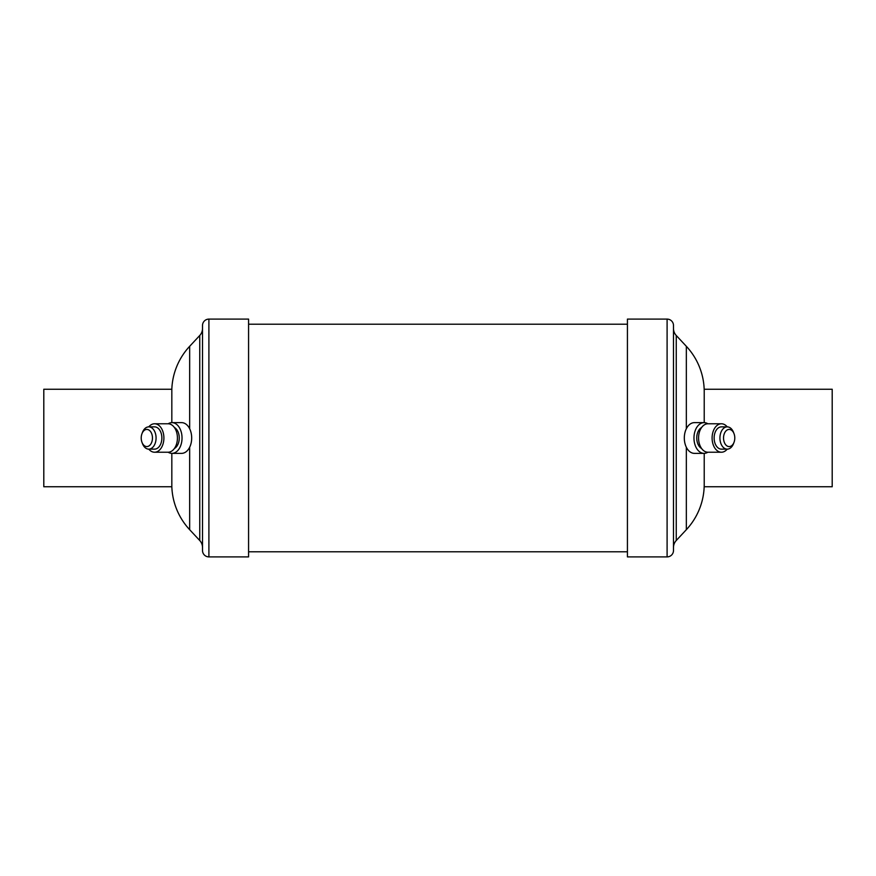 <?xml version="1.0" encoding="UTF-8"?>
<svg xmlns="http://www.w3.org/2000/svg" width="876" height="876" viewBox="0 0 876 876"><rect width="100%" height="100%" fill="white"/><g stroke="black" fill="none" stroke-linecap="round" stroke-linejoin="round"><path stroke-width="1.31" d="M734.646 439.894A8.574 5.628 90 0 0 734.055 433.762A8.574 5.628 90 0 0 728.339 429.514A8.574 5.628 90 0 0 723.675 436.106A8.574 5.628 90 0 0 727.124 445.993A8.574 5.628 90 0 0 734.055 442.238A8.574 5.628 90 0 0 734.646 439.894M734.055 442.238L733.573 443.508A11.136 7.304 -90 0 1 727.233 449.136A11.136 7.304 -90 0 1 720.105 435.536A11.136 7.304 -90 0 1 727.233 426.864A11.136 7.304 -90 0 1 733.573 432.492L734.055 433.762M707.852 452.224A15.363 10.074 -90 0 1 704.041 453.363A15.363 10.074 -90 0 1 694.219 434.605A15.363 10.074 -90 0 1 704.041 422.637A15.363 10.074 -90 0 1 707.852 423.776M704.041 453.363L694.383 453.363A15.363 10.074 -90 0 1 684.561 434.605A15.363 10.074 -90 0 1 694.383 422.637L704.041 422.637M701.621 448.501A11.136 7.304 -90 0 1 696.924 435.536A11.136 7.304 -90 0 1 701.621 427.499M712.33 434.857A14.224 9.329 -90 0 1 721.43 423.776A14.224 9.329 -90 0 1 727.233 426.864L721.43 426.864A11.136 7.304 -90 0 0 714.312 435.536A11.136 7.304 -90 0 0 721.43 449.136L727.233 449.136A14.224 9.329 -90 0 1 721.43 452.224A14.224 9.329 -90 0 1 712.33 434.857M721.43 452.224L707.907 452.224A14.224 9.329 -90 0 1 698.807 434.857A14.224 9.329 -90 0 1 707.907 423.776L721.43 423.776M704.216 453.352L704.216 486.76L832.2 486.76L832.2 389.24L704.216 389.24L704.216 422.648M704.216 391.692A66.554 66.554 0 0 0 686.335 346.305L676.25 335.486A10.238 10.238 0 0 1 673.491 328.5M704.216 484.308A66.554 66.554 0 0 1 686.335 529.695L676.25 540.514L676.25 335.486M673.491 547.5A10.238 10.238 0 0 1 676.25 540.514M667.096 556.895A6.395 6.395 0 0 0 673.491 550.5L673.491 325.5A6.395 6.395 0 0 0 667.096 319.105L627.424 319.105L627.424 556.895L667.096 556.895L667.096 319.105M152.325 436.106A8.574 5.628 -90 0 0 147.661 429.514A8.574 5.628 -90 0 0 141.945 433.762A8.574 5.628 -90 0 0 141.354 439.894A8.574 5.628 -90 0 0 141.945 442.238A8.574 5.628 -90 0 0 148.876 445.993A8.574 5.628 -90 0 0 152.325 436.106M141.945 433.762L142.427 432.492A11.136 7.304 90 0 1 148.767 426.864A11.136 7.304 90 0 1 155.895 435.536A11.136 7.304 90 0 1 148.767 449.136A11.136 7.304 90 0 1 142.427 443.508L141.945 442.238M168.148 423.776A15.363 10.074 90 0 1 171.959 422.637A15.363 10.074 90 0 1 181.781 434.605A15.363 10.074 90 0 1 171.959 453.363A15.363 10.074 90 0 1 168.148 452.224M171.959 422.637L181.617 422.637A15.363 10.074 90 0 1 191.439 434.605A15.363 10.074 90 0 1 181.617 453.363L171.959 453.363M174.379 427.499A11.136 7.304 90 0 1 179.076 435.536A11.136 7.304 90 0 1 174.379 448.501M148.767 426.864A14.224 9.329 90 0 1 154.57 423.776A14.224 9.329 90 0 1 163.67 434.857A14.224 9.329 90 0 1 154.57 452.224A14.224 9.329 90 0 1 148.767 449.136L154.57 449.136A11.136 7.304 90 0 0 161.688 435.536A11.136 7.304 90 0 0 154.57 426.864L148.767 426.864M154.57 423.776L168.093 423.776A14.224 9.329 90 0 1 177.193 434.857A14.224 9.329 90 0 1 168.093 452.224L154.57 452.224M171.827 422.648L171.827 389.24L43.8 389.24L43.8 486.76L171.827 486.76L171.827 453.352M171.827 486.76A66.554 66.554 0 0 0 189.665 529.695L199.75 540.514A10.238 10.238 0 0 1 202.509 547.5M171.827 389.24A66.554 66.554 0 0 1 189.665 346.305L199.75 335.486L199.75 540.514M202.509 328.5A10.238 10.238 0 0 1 199.75 335.486M208.904 319.105A6.395 6.395 0 0 0 202.509 325.5L202.509 550.5A6.395 6.395 0 0 0 208.904 556.895L248.576 556.895L248.576 319.105L208.904 319.105L208.904 556.895M248.576 551.781L627.424 551.781M248.576 324.219L627.424 324.219M686.335 529.695L686.335 447.231M686.335 428.769L686.335 346.305M189.665 346.305L189.665 428.769M189.665 447.231L189.665 529.695"/></g></svg>
